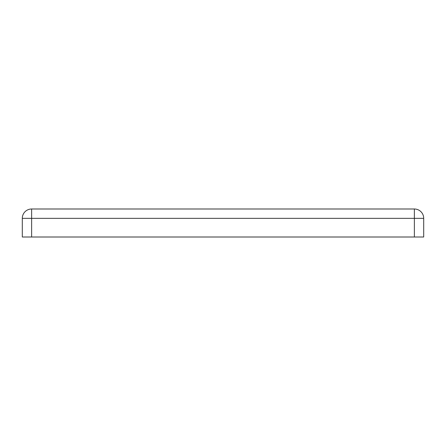 <?xml version="1.0" encoding="UTF-8"?>
<svg xmlns="http://www.w3.org/2000/svg" width="446" height="446" viewBox="0 0 446 446"><rect width="100%" height="100%" fill="white"/><g stroke="black" fill="none" stroke-linecap="round" stroke-linejoin="round"><path stroke-width="0.67" d="M31.633 237.004L22.3 237.004L22.3 218.334A9.333 9.333 0 0 1 31.633 208.996L414.367 208.996L414.367 218.334L31.633 218.334L31.633 237.004L414.367 237.004L414.367 218.334L423.7 218.334L423.7 237.004L414.367 237.004M423.7 218.334A9.333 9.333 0 0 0 414.367 208.996A9.333 9.333 0 0 1 423.7 218.334M31.633 218.334L22.3 218.334A9.333 9.333 0 0 1 31.633 208.996L31.633 218.334"/></g></svg>

